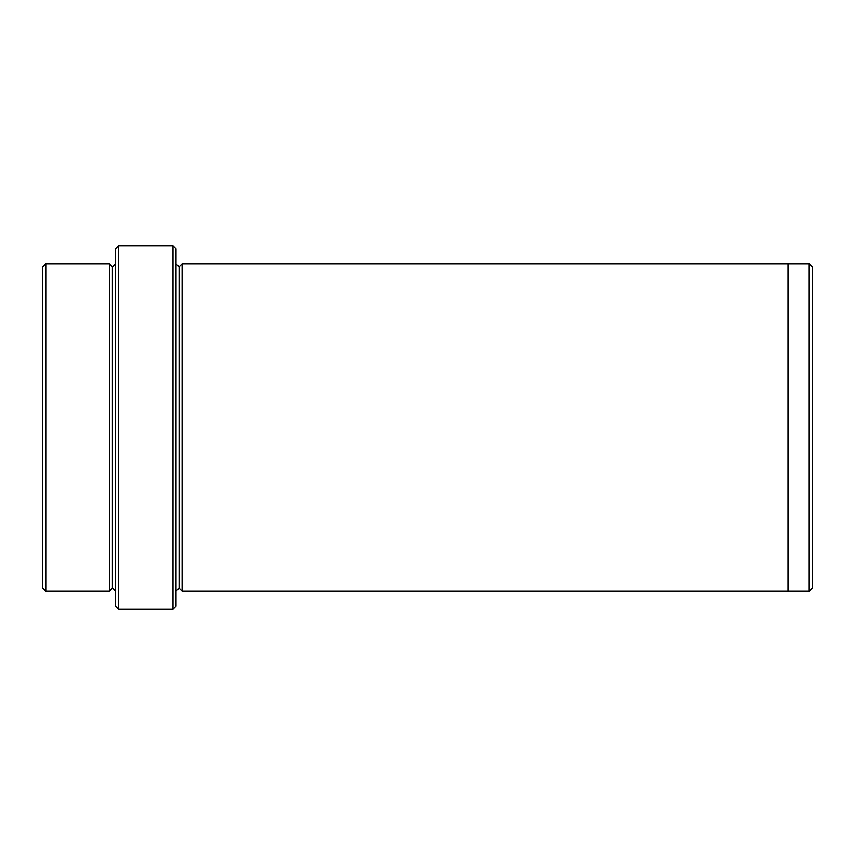 <?xml version="1.0" encoding="UTF-8"?>
<svg xmlns="http://www.w3.org/2000/svg" width="855" height="855" viewBox="0 0 855 855"><rect width="100%" height="100%" fill="white"/><g stroke="black" fill="none" stroke-linecap="round" stroke-linejoin="round"><path stroke-width="1.28" d="M115.457 248.762L115.457 606.238L118.492 609.273L118.492 245.727L115.457 248.762L118.492 245.727L118.492 609.273L173.02 609.273L176.044 606.238L176.044 248.762L173.02 245.727L173.02 609.273L173.02 245.727L118.492 245.727L173.02 245.727L176.044 248.762L176.044 606.238L173.02 609.273L118.492 609.273L115.457 606.238L115.457 248.762M812.25 588.058L812.25 266.942L809.225 263.906L809.225 591.094L812.25 588.058L809.225 591.094L809.225 263.906L182.104 263.906L182.104 591.094L179.08 588.069L179.08 266.931L176.044 263.906L179.08 266.931L182.104 263.906L788.011 263.906L788.011 591.094L809.225 591.094L788.011 591.094L788.011 263.906L809.225 263.906L812.25 266.942L812.25 588.058M42.75 266.942L42.75 588.058L45.775 591.094L45.775 263.906L42.75 266.942L45.775 263.906L45.775 591.094L109.397 591.094L112.433 588.058L112.433 266.942L109.397 263.906L109.397 591.094L109.397 263.906L112.433 266.942L115.457 263.906L112.433 266.942L112.433 588.058L109.397 591.094L45.775 591.094L42.75 588.058L42.75 266.942M115.457 591.094L112.433 588.058L115.457 591.094M176.044 591.094L179.08 588.069L176.044 591.094M109.397 263.906L45.775 263.906L109.397 263.906M182.104 591.094L788.011 591.094L182.104 591.094L182.104 263.906L179.08 266.931L179.08 588.069L182.104 591.094"/></g></svg>
